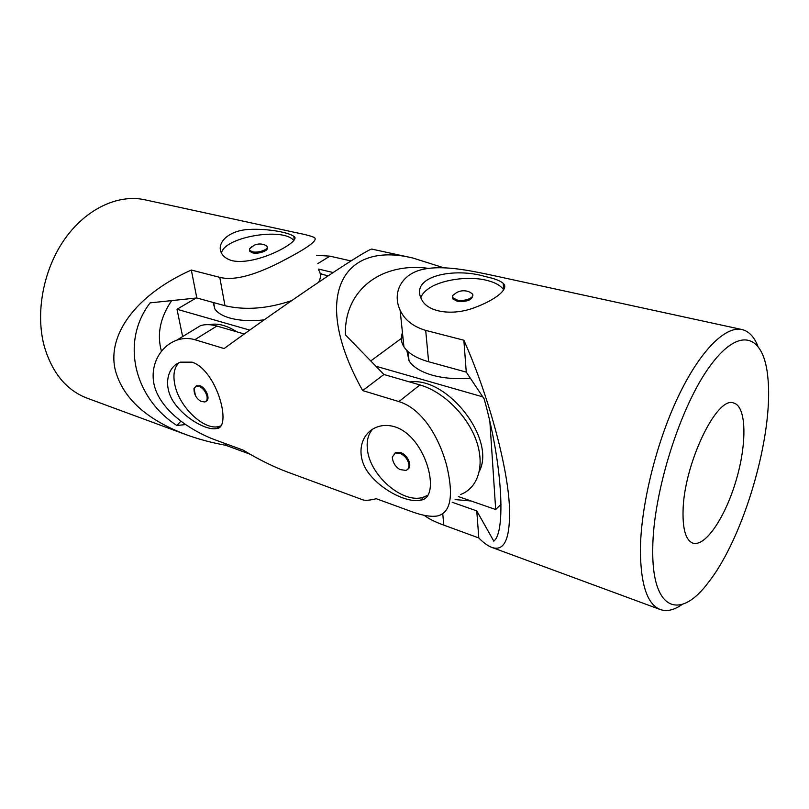 <?xml version="1.0" encoding="UTF-8"?>
<svg xmlns="http://www.w3.org/2000/svg" width="809" height="809" viewBox="0 0 809 809"><rect width="100%" height="100%" fill="white"/><g stroke="black" fill="none" stroke-linecap="round" stroke-linejoin="round"><path stroke-width="1.21" d="M652.752 548.472C653.106 492.084 680.642 405.299 710.575 365.294C740.498 324.702 764.424 335.583 767.933 378.41C773.626 435.454 743.956 537.237 708.502 582.278C680.207 620.604 651.599 611.361 652.752 548.472M683.039 511.804C683.312 465.327 716.885 395.156 733.712 403.044C746.525 406.34 747.122 443.019 736.291 479.788C725.673 516.607 705.458 547.228 692.878 543.112L692.18 542.849C685.82 539.734 682.766 529.379 683.039 511.804M682.28 604.384C674.2 610.087 666.879 611.796 660.316 609.541C647.372 604.485 640.728 584.826 640.384 550.575C640.607 506.859 655.765 444.222 677.709 397.684C699.674 351.055 725.289 325.693 741.934 329.526L497.98 276.536C475.014 271.622 445.506 264.725 423.855 269.175C401.78 273.402 391.819 292.443 400.111 310.15C404.561 319.868 413.086 326.614 425.696 330.385L428.618 361.744L466.267 372.11L484.126 398.847C502.288 463.335 506.05 532.069 493.803 541.13L476.764 510.904L478.807 537.955C483.479 542.728 487.787 545.873 491.751 547.38C504.715 551.95 510.59 538.076 509.387 505.736C507.273 463.729 487.382 392.557 463.85 340.215L425.696 330.385M741.934 329.526C748.689 331.154 753.937 336.534 757.689 345.676M478.807 537.955L443.807 525.132C434.959 521.926 428.406 518.64 424.149 515.293M485.38 276.597C494.299 278.458 500.255 280.733 503.259 283.393C509.468 288.56 496.099 299.795 474.216 307.754C452.605 315.965 427.769 312.436 421.6 299.461C409.081 275.808 455.002 267.182 485.38 276.597M402.457 332.711C400.607 337.545 401.092 342.247 403.924 346.798C408.151 353.27 416.382 358.245 428.618 361.744M476.764 510.904L452.211 502.278M463.85 340.215L466.267 372.11M503.724 289.915L503.602 289.733C500.488 285.314 494.481 282.088 485.602 280.076C467.208 275.818 440.48 279.914 428.123 288.934C424.209 291.725 421.782 294.698 420.852 297.843M452.605 297.247L452.949 298.925L457.055 301.181C466.631 302.07 471.859 300.22 472.739 295.649M452.636 295.629L456.61 292.545C461.1 290.279 465.6 290.178 470.1 292.261L472.405 293.95C475.328 297.601 464.305 301.939 456.964 299.977L452.848 297.712L452.636 295.629L456.559 292.575M458.349 496.564L495.684 509.518L489.9 421.863M482.801 396.865L375.922 366.244M479.403 471.182C496.089 438.933 447.084 376.347 409.728 381.969M495.684 509.518L501.054 504.26M370.755 360.935L402.933 337.262M470.342 378.207C456.357 379.33 443.656 378.319 432.249 375.174C420.761 371.806 413.025 367.013 409.041 360.804L406.816 350.408M455.113 499.578L471.101 500.983M220.726 425.888L219.896 426.191C205.152 431.753 179.123 407.453 174.815 384.548C172.833 374.688 174.228 367.407 179.001 362.715M195.849 386.217L199.732 385.691C206.002 387.43 210.886 399.626 206.022 401.284M316.673 255.32L329.87 256.15L317.826 263.603M350.964 260.933L329.87 256.15M413.025 258.061L372.261 249.202C371.624 245.805 293.424 298.066 224.103 348.558L194.858 339.689C188.679 337.909 182.591 338.091 176.595 340.255C157.27 347.273 146.48 372.12 157.613 394.448C168.565 416.625 195.616 432.603 214.992 439.823L243.216 450.128C258.597 459.512 273.624 466.924 288.307 472.355L362.826 499.831C365.193 500.731 369.683 500.356 376.266 498.718L410.881 511.349C422.045 515.525 430.934 517.062 437.527 515.95C450.684 512.684 453.788 496.099 446.851 466.217C439.53 438.165 422.763 408.98 398.908 401.577L362.675 390.585C310.434 297.49 341.408 240.404 413.025 258.061L443.565 267.718M394.954 426.839C388.451 424.867 382.354 424.988 376.66 427.182C359.297 433.887 355.404 457.307 369.804 474.61C383.739 491.781 408.525 503.198 420.629 500.124C441.603 498.415 426.98 437.072 394.954 426.839M192.107 362.159L180.417 362.159C166.593 366.861 162.74 387.501 174.855 403.752C186.555 419.8 207.468 430.621 216.499 428.558C232.325 428.396 217.388 370.623 192.107 362.159M428.457 268.376C382.697 261.944 344.098 288.965 345.403 334.855L383.941 374.496L419.922 384.932L398.908 401.577M176.595 340.255L200.561 325.623C205.375 324.187 210.815 324.328 216.893 326.057L244.298 334.006M200.561 325.623L191.875 330.921M333.096 272.522L318.584 269.084M383.941 374.496L362.675 390.585M460.574 494.491C478.109 487.999 485.248 465.397 476.157 440.238C467.167 415.098 442.988 391.495 419.922 384.932M199.408 400.334L201.077 401.406L204.849 401.972C206.791 401.234 207.498 399.322 206.983 396.258C205.628 391.384 202.938 388.037 198.893 386.247L196.162 386.105L194.018 388.512L195.505 395.712M427.506 495.33L424.25 496.857C404.187 505.129 369.875 476.117 367.448 449.612C366.426 441.036 368.166 434.221 372.646 429.174M394.377 453.485L396.147 452.342L400.425 452.504C407.716 454.587 412.812 466.399 407.706 469.25M408.929 464.578C407.857 459.199 404.753 455.396 399.626 453.182L395.338 453.02L392.304 457.045C392.769 462.556 395.308 466.722 399.909 469.544L405.916 470.433C408.161 469.533 409.162 467.582 408.929 464.578M249.748 330.102L176.999 309.26L182.632 336.564M236.926 331.862C226.692 325.329 217.49 322.933 209.298 324.692M328.171 275.788L320.273 273.897M176.999 309.26L196.122 298.036M264.128 319.899C250.932 321.294 239.504 320.677 229.857 318.038C222.404 315.874 217.388 312.82 214.81 308.856L213.161 302.465M322.66 274.473L320.101 273.189M221.494 253.146C223.78 237.128 283.292 226.864 293.788 240.536M267.192 247.493C269.417 250.436 258.435 254.461 252.499 252.843L249.85 251.397L249.617 250.234M186.09 434.655L86.998 398.119C66.5 390.251 52.292 373.07 44.353 346.586C35.151 313.032 43.241 269.589 64.72 239.1C86.219 208.58 118.316 193.927 144.821 199.772L296.468 232.749C305.711 234.6 311.627 236.177 314.195 237.482C318.412 239.818 309.26 246.907 286.75 258.759C265.585 270.166 238.352 282.068 219.765 277.356L191.328 270.034C135.255 295.063 106.383 335.695 115.505 370.927C123.312 398.574 146.844 419.81 186.09 434.655C198.377 439.176 211.594 442.715 225.731 445.284L250.052 454.193M232.547 260.791C257.424 265.868 303.163 240.384 293.778 236.4C289.551 232.668 268.012 228.31 248.565 229.473C228.836 230.494 215.872 242.831 221.565 253.288C223.527 256.868 227.187 259.376 232.547 260.791M185.574 424.594L176.858 425.473C134.709 398.422 119.995 342.237 150.11 302.869L196.809 297.965L224.983 305.721C245.4 310.444 267.637 308.735 291.705 300.604M318.615 282.199C321.021 277.831 321.062 273.806 318.726 270.125M196.809 297.965L191.328 270.034M225.731 445.284L225.398 443.625M176.858 425.473L180.862 421.206M171.67 300.604L169.678 303.648C159.778 319.616 157.027 335.432 161.426 351.106M252.317 251.751C258.334 253.389 269.437 249.243 266.97 246.32L265.453 245.238C261.701 243.56 257.94 243.56 254.178 245.238L249.506 248.909L249.668 250.305L252.317 251.751M251.67 246.785L249.506 248.909M442.766 513.877L443.807 525.132M216.893 326.057L194.858 339.689M224.983 305.721L219.765 277.356M491.751 547.38L660.316 609.541M403.924 346.798L400.111 310.15M503.259 283.393L503.602 289.733M452.949 298.925L452.848 297.712M408.1 351.632L409.041 360.804M194.018 388.512C193.877 394.216 196.233 398.513 201.077 401.406M196.162 386.105L197.012 385.549M216.499 428.568L219.896 426.191M420.629 500.124L424.25 496.857M395.338 453.02L396.147 452.342M213.627 302.596L214.81 308.856M293.778 236.4L294.274 239.767M249.668 250.305L249.85 251.397"/></g></svg>
